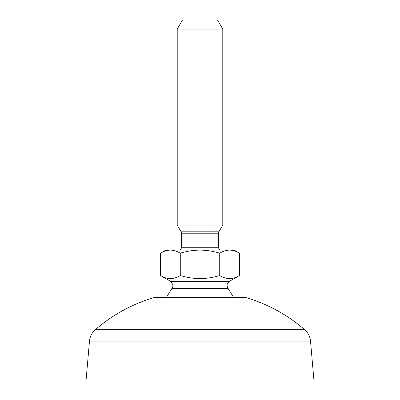 <?xml version="1.0" encoding="UTF-8"?>
<svg xmlns="http://www.w3.org/2000/svg" width="400" height="400" viewBox="0 0 400 400"><rect width="100%" height="100%" fill="white"/><g stroke="black" fill="none" stroke-linecap="round" stroke-linejoin="round"><path stroke-width="0.6" d="M89.485 341.115L86.085 380L89.485 341.115L310.515 341.115L313.915 380L310.515 341.115L89.485 341.115A17.09 17.09 0 0 1 95.335 329.675L304.665 329.675A17.09 17.09 0 0 1 310.515 341.115A17.09 17.09 0 0 0 304.665 329.675A159.485 159.485 0 0 0 245.565 297.41A159.485 159.485 0 0 1 304.665 329.675L95.335 329.675A17.09 17.09 0 0 0 89.485 341.115M313.915 380L86.085 380L313.915 380M154.435 297.41A159.485 159.485 0 0 0 95.335 329.675A159.485 159.485 0 0 1 154.435 297.41L245.565 297.41L154.435 297.41M166.445 297.41L171.86 288.485L200 288.485L200 297.41L200 288.485L228.14 288.485L200 288.485L200 281.325L200 288.485L171.86 288.485L172.8 286.62L172.87 284.605L170.56 281.325L200 281.325L170.56 281.325L160.54 275.54C167.115 279.595 173.69 279.595 180.27 275.54C187.05 277.55 193.63 278.57 200 278.59L200 281.325L200 278.59C206.415 278.56 212.995 277.545 219.73 275.54C226.31 279.595 232.885 279.595 239.46 275.54L239.46 253.165L239.46 275.54L229.44 281.325L200 281.325L229.44 281.325L227.765 282.955C227.745 282.875 226.04 285.175 228.14 288.485L233.555 297.41M211.915 251.275L214.22 251.755L211.915 251.275M203.36 278.495L200.65 278.59L203.36 278.495M170.405 250.115C167.21 250.14 163.92 251.155 160.54 253.165L165.825 250.115L170.405 250.115C167.21 250.14 163.92 251.155 160.54 253.165L160.54 275.54C167.115 279.595 173.69 279.595 180.27 275.54L180.27 253.165C176.885 251.155 173.6 250.14 170.405 250.115L200 250.115C193.61 250.14 187.035 251.155 180.27 253.165C176.885 251.155 173.6 250.14 170.405 250.115C164.345 250.115 164.345 250.115 170.405 250.115L234.175 250.115L239.46 253.165C236.08 251.155 232.79 250.14 229.595 250.115C226.4 250.14 223.115 251.155 219.73 253.165L219.73 275.54L219.73 253.165C212.965 251.155 206.39 250.14 200 250.115L229.595 250.115C226.4 250.14 223.115 251.155 219.73 253.165C212.965 251.155 206.39 250.14 200 250.115C193.61 250.14 187.035 251.155 180.27 253.165L180.27 275.54C187.05 277.55 193.63 278.57 200 278.59C206.415 278.56 212.995 277.545 219.73 275.54C226.31 279.595 232.885 279.595 239.46 275.54M239.46 253.165C236.08 251.155 232.79 250.14 229.595 250.115M160.54 275.54L160.54 253.165M177.215 29.115L222.785 29.115L200 29.115L200 225.055L222.785 225.055L200 225.055L200 29.115L177.215 29.115L182.48 20L177.215 29.115L177.215 225.055L181.105 231.795L218.895 231.795L200 231.795L200 225.055L177.215 225.055L200 225.055L200 233.22L181.49 233.22L200 233.22L200 231.795L181.105 231.795L181.49 233.22L181.49 247.265L200 247.265L200 233.22L200 247.265L218.51 247.265L200 247.265L200 250.115L200 247.265L181.49 247.265C181.32 248.995 180.37 249.945 178.64 250.115M200 233.22L218.51 233.22L200 233.22M222.785 29.115L217.52 20L222.785 29.115L222.785 225.055L218.895 231.795L218.51 233.22L218.51 247.265C218.68 248.995 219.63 249.945 221.36 250.115M182.48 20L217.52 20L182.48 20"/></g></svg>

